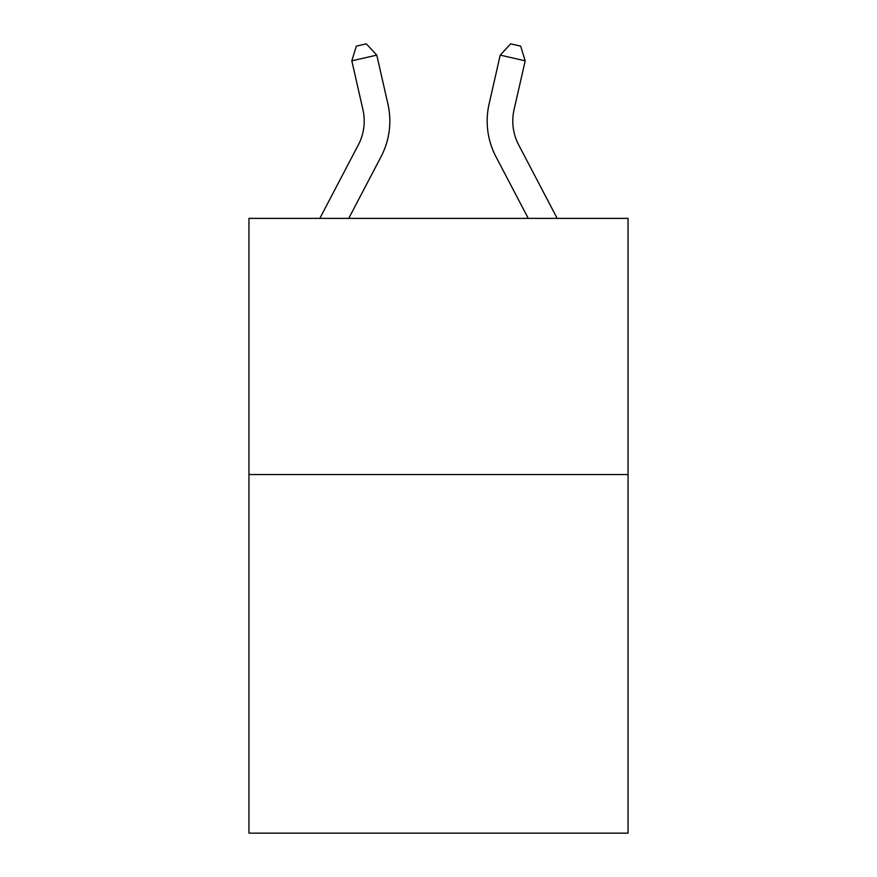 <?xml version="1.0" encoding="UTF-8"?>
<svg xmlns="http://www.w3.org/2000/svg" width="877" height="877" viewBox="0 0 877 877"><rect width="100%" height="100%" fill="white"/><g stroke="black" fill="none" stroke-linecap="round" stroke-linejoin="round"><path stroke-width="1.32" d="M628.053 474.534L628.053 833.15L248.947 833.15L248.947 218.373L628.053 218.373L628.053 474.534L248.947 474.534M319.831 218.373L358.364 144.815A51.228 51.228 0 0 0 362.935 109.658L351.809 60.82L356.336 46.13L366.323 43.85L376.781 55.13L387.908 103.968A76.847 76.847 0 0 1 381.057 156.698L348.75 218.373M557.169 218.373L518.636 144.815A51.228 51.228 0 0 1 514.065 109.658L525.191 60.82L500.219 55.13L489.092 103.968A76.847 76.847 0 0 0 495.943 156.698L528.25 218.373M351.809 60.82L376.781 55.13L387.908 103.968M518.636 144.815A51.228 51.228 0 0 1 514.065 109.658A51.228 51.228 0 0 0 518.636 144.815A51.228 51.228 0 0 1 514.065 109.658A51.228 51.228 0 0 0 518.636 144.815A51.228 51.228 0 0 1 514.065 109.658A51.228 51.228 0 0 0 518.636 144.815A51.228 51.228 0 0 1 514.065 109.658A51.228 51.228 0 0 0 518.636 144.815A51.228 51.228 0 0 1 514.065 109.658A51.228 51.228 0 0 0 518.636 144.815A51.228 51.228 0 0 1 514.065 109.658A51.228 51.228 0 0 0 518.636 144.815A51.228 51.228 0 0 1 514.065 109.658A51.228 51.228 0 0 0 518.636 144.815A51.228 51.228 0 0 1 514.065 109.658A51.228 51.228 0 0 0 518.636 144.815A51.228 51.228 0 0 1 514.065 109.658A51.228 51.228 0 0 0 518.636 144.815A51.228 51.228 0 0 1 514.065 109.658A51.228 51.228 0 0 0 518.636 144.815A51.228 51.228 0 0 1 514.065 109.658A51.228 51.228 0 0 0 518.636 144.815A51.228 51.228 0 0 1 514.065 109.658A51.228 51.228 0 0 0 518.636 144.815A51.228 51.228 0 0 1 514.065 109.658A51.228 51.228 0 0 0 518.636 144.815A51.228 51.228 0 0 1 514.065 109.658A51.228 51.228 0 0 0 518.636 144.815A51.228 51.228 0 0 1 514.065 109.658A51.228 51.228 0 0 0 518.636 144.815A51.228 51.228 0 0 1 514.065 109.658A51.228 51.228 0 0 0 518.636 144.815A51.228 51.228 0 0 1 514.065 109.658A51.228 51.228 0 0 0 518.636 144.815A51.228 51.228 0 0 1 514.065 109.658A51.228 51.228 0 0 0 518.636 144.815A51.228 51.228 0 0 1 514.065 109.658A51.228 51.228 0 0 0 518.636 144.815A51.228 51.228 0 0 1 514.065 109.658A51.228 51.228 0 0 0 518.636 144.815A51.228 51.228 0 0 1 514.065 109.658A51.228 51.228 0 0 0 518.636 144.815A51.228 51.228 0 0 1 514.065 109.658M525.191 60.82L520.664 46.13L510.677 43.85L500.219 55.13L489.092 103.968M358.364 144.815A51.228 51.228 0 0 0 362.935 109.658A51.228 51.228 0 0 1 358.364 144.815A51.228 51.228 0 0 0 362.935 109.658A51.228 51.228 0 0 1 358.364 144.815A51.228 51.228 0 0 0 362.935 109.658"/></g></svg>
